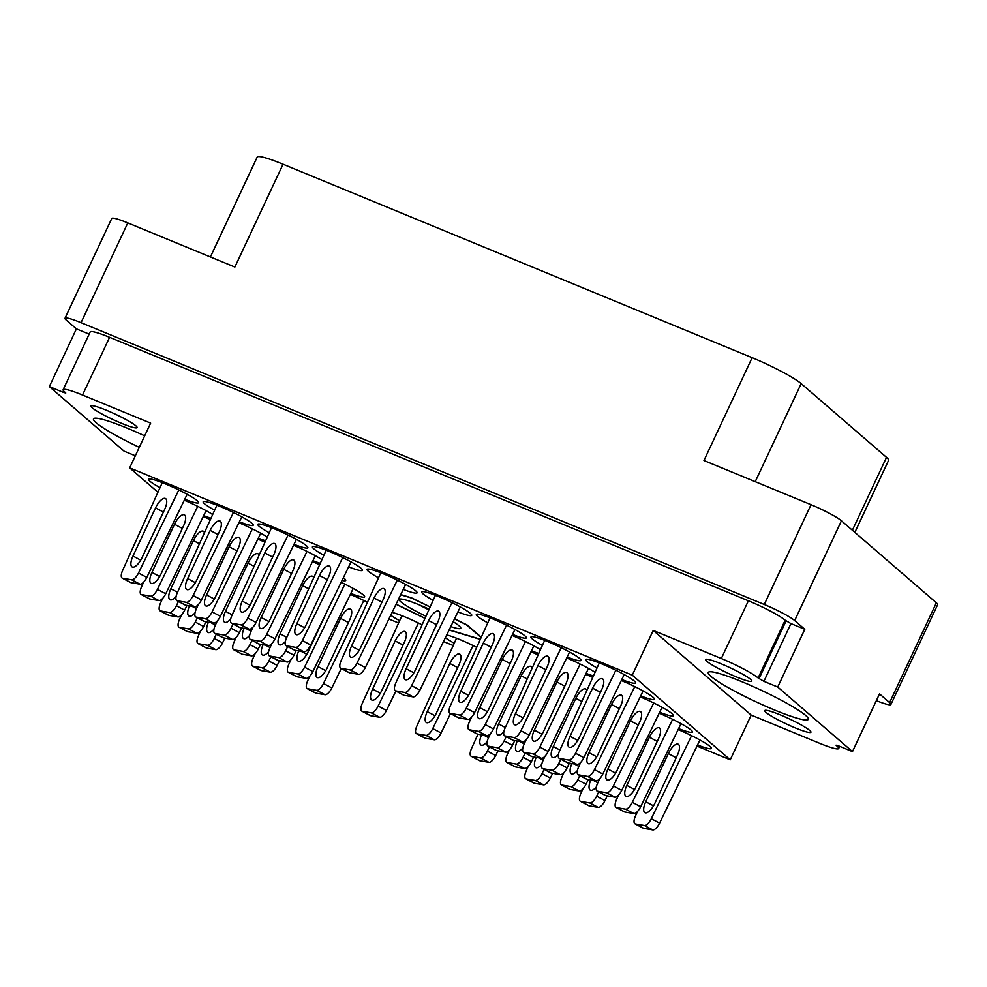 <?xml version="1.0" encoding="UTF-8"?>
<svg xmlns="http://www.w3.org/2000/svg" width="987" height="987" viewBox="0 0 987 987"><rect width="100%" height="100%" fill="white"/><g stroke="black" fill="none" stroke-linecap="round" stroke-linejoin="round"><path stroke-width="1.48" d="M144.682 435.847A55.26 6.354 -154.9 0 0 93.494 418.883A55.26 6.354 -154.9 0 0 96.183 422.794A55.26 6.354 -154.9 0 0 139.29 447.345M805.639 715.415A55.26 6.354 -154.9 0 0 751.304 685.731A55.26 6.354 -154.9 0 0 708.259 672.455A55.26 6.354 -154.9 0 0 710.948 676.366A55.26 6.354 -154.9 0 0 765.283 706.05A55.26 6.354 -154.9 0 0 808.328 719.326A55.26 6.354 -154.9 0 0 805.639 715.415M750.601 679.377A25.502 2.936 -154.9 0 0 725.531 665.67A25.502 2.936 -154.9 0 0 705.656 659.55A25.502 2.936 -154.9 0 0 706.902 661.352A25.502 2.936 -154.9 0 0 731.984 675.046A25.502 2.936 -154.9 0 0 751.847 681.178A25.502 2.936 -154.9 0 0 750.601 679.377M809.685 730.429A25.502 2.936 -154.9 0 0 784.603 716.722A25.502 2.936 -154.9 0 0 764.74 710.591A25.502 2.936 -154.9 0 0 765.986 712.404A25.502 2.936 -154.9 0 0 791.056 726.099A25.502 2.936 -154.9 0 0 810.932 732.231A25.502 2.936 -154.9 0 0 809.685 730.429M92.136 407.779A25.502 2.936 25.1 0 1 90.903 405.978A25.502 2.936 25.1 0 1 110.766 412.11A25.502 2.936 25.1 0 1 135.848 425.804A25.502 2.936 25.1 0 1 137.082 427.618A25.502 2.936 25.1 0 1 117.219 421.486A25.502 2.936 25.1 0 1 92.136 407.779M697.525 744.988A27.624 3.171 -154.9 0 0 711.368 748.417A27.624 3.171 -154.9 0 0 710.023 746.456A27.624 3.171 -154.9 0 0 678.118 729.59M678.587 728.616A27.624 3.171 -154.9 0 0 692.43 732.058A27.624 3.171 -154.9 0 0 691.085 730.096A27.624 3.171 -154.9 0 0 659.18 713.231M659.649 712.256A27.624 3.171 -154.9 0 0 673.492 715.686A27.624 3.171 -154.9 0 0 672.147 713.737A27.624 3.171 -154.9 0 0 640.242 696.871M640.723 695.897A27.624 3.171 -154.9 0 0 654.554 699.327A27.624 3.171 -154.9 0 0 653.209 697.377A27.624 3.171 -154.9 0 0 621.304 680.512M367.435 602.304A27.624 3.171 -154.9 0 0 350.348 594.396M422.066 624.845A27.624 3.171 -154.9 0 0 392.098 612.421M476.696 647.373A27.624 3.171 -154.9 0 0 446.729 634.949M350.817 593.421A27.624 3.171 -154.9 0 0 364.659 596.851A27.624 3.171 -154.9 0 0 363.302 594.902A27.624 3.171 -154.9 0 0 341.132 582.33M210.33 519.693A27.624 3.171 -154.9 0 0 203.211 516.608M264.96 542.233A27.624 3.171 -154.9 0 0 257.841 539.136M342.045 580.442A27.624 3.171 -154.9 0 0 345.721 580.492A27.624 3.171 -154.9 0 0 344.377 578.542A27.624 3.171 -154.9 0 0 343.365 577.728M319.591 564.761A27.624 3.171 -154.9 0 0 312.472 561.677M538.112 654.899A27.624 3.171 -154.9 0 0 530.981 651.802M592.731 677.427A27.624 3.171 -154.9 0 0 585.612 674.331M212.649 514.548A27.624 3.171 -154.9 0 0 184.273 500.249M267.28 537.088A27.624 3.171 -154.9 0 0 238.903 522.777M321.91 559.617A27.624 3.171 -154.9 0 0 293.534 545.305M540.432 649.754A27.624 3.171 -154.9 0 0 512.056 635.443M595.062 672.283A27.624 3.171 -154.9 0 0 566.674 657.971M184.742 499.274A27.624 3.171 -154.9 0 0 198.584 502.704A27.624 3.171 -154.9 0 0 197.24 500.742A27.624 3.171 -154.9 0 0 170.072 485.9A27.624 3.171 -154.9 0 0 148.543 479.263A27.624 3.171 -154.9 0 0 149.901 481.224A27.624 3.171 -154.9 0 0 159.993 487.664M239.372 521.802A27.624 3.171 -154.9 0 0 253.215 525.232A27.624 3.171 -154.9 0 0 251.87 523.283A27.624 3.171 -154.9 0 0 224.703 508.441A27.624 3.171 -154.9 0 0 203.174 501.791A27.624 3.171 -154.9 0 0 204.519 503.752A27.624 3.171 -154.9 0 0 214.623 510.205M294.003 544.33A27.624 3.171 -154.9 0 0 307.845 547.773A27.624 3.171 -154.9 0 0 306.501 545.811A27.624 3.171 -154.9 0 0 279.333 530.969A27.624 3.171 -154.9 0 0 257.804 524.331A27.624 3.171 -154.9 0 0 259.149 526.281A27.624 3.171 -154.9 0 0 269.254 532.733M348.633 566.871A27.624 3.171 -154.9 0 0 362.476 570.301A27.624 3.171 -154.9 0 0 361.131 568.339A27.624 3.171 -154.9 0 0 333.964 553.497A27.624 3.171 -154.9 0 0 312.435 546.86A27.624 3.171 -154.9 0 0 313.78 548.821A27.624 3.171 -154.9 0 0 323.884 555.262M403.264 589.399A27.624 3.171 -154.9 0 0 417.106 592.829A27.624 3.171 -154.9 0 0 415.761 590.88A27.624 3.171 -154.9 0 0 388.594 576.038A27.624 3.171 -154.9 0 0 367.065 569.4A27.624 3.171 -154.9 0 0 368.41 571.35A27.624 3.171 -154.9 0 0 378.502 577.802M457.894 611.928A27.624 3.171 -154.9 0 0 471.737 615.37A27.624 3.171 -154.9 0 0 470.392 613.408A27.624 3.171 -154.9 0 0 443.225 598.566A27.624 3.171 -154.9 0 0 421.696 591.929A27.624 3.171 -154.9 0 0 423.041 593.878A27.624 3.171 -154.9 0 0 433.133 600.33M512.524 634.468A27.624 3.171 -154.9 0 0 526.367 637.898A27.624 3.171 -154.9 0 0 525.022 635.949A27.624 3.171 -154.9 0 0 497.843 621.107A27.624 3.171 -154.9 0 0 476.326 614.457A27.624 3.171 -154.9 0 0 477.671 616.419A27.624 3.171 -154.9 0 0 487.763 622.859M567.155 656.997A27.624 3.171 -154.9 0 0 580.985 660.426A27.624 3.171 -154.9 0 0 579.64 658.477A27.624 3.171 -154.9 0 0 552.473 643.635A27.624 3.171 -154.9 0 0 530.957 636.997A27.624 3.171 -154.9 0 0 532.301 638.947A27.624 3.171 -154.9 0 0 542.394 645.399M621.785 679.537A27.624 3.171 -154.9 0 0 635.616 682.967A27.624 3.171 -154.9 0 0 634.271 681.005A27.624 3.171 -154.9 0 0 607.104 666.163A27.624 3.171 -154.9 0 0 585.587 659.526A27.624 3.171 -154.9 0 0 586.932 661.475A27.624 3.171 -154.9 0 0 597.024 667.928M936.367 602.81L889.62 702.608A26.353 3.023 25.1 0 1 890.903 704.471L937.65 604.673A26.353 3.023 -154.9 0 0 936.367 602.81L841.43 520.778A26.353 3.023 -154.9 0 0 811.03 504.702L703.953 460.534L752.131 357.689L283.047 164.212A42.503 4.886 25.1 0 0 257.188 157.081L210.391 256.965M49.35 386.596L63.193 392.308L65.771 393.023L64.686 391.95A31.88 3.664 25.1 0 1 63.131 389.692L90.175 331.965A31.88 3.664 25.1 0 1 109.582 337.307L748.38 600.787A31.88 3.664 25.1 0 1 785.158 620.231L790.945 623.587L804.787 629.299L794.683 620.576A26.353 3.023 25.1 0 0 764.283 604.5L81.045 322.687A26.353 3.023 25.1 0 0 65.006 318.27A26.353 3.023 25.1 0 0 66.289 320.133L76.394 328.868L49.35 386.596L124.091 451.17L135.33 455.809M804.787 629.299L777.744 687.038L763.901 681.326L758.115 677.97A31.88 3.664 -154.9 0 0 721.324 658.526L653.221 630.434L751.193 715.082L819.296 743.174A31.88 3.664 -154.9 0 0 838.691 748.516A31.88 3.664 -154.9 0 0 837.136 746.258L836.051 745.185L838.642 745.901L852.472 751.613L777.744 687.038M889.62 702.608L879.516 693.873L852.472 751.613M890.903 704.471A26.353 3.023 25.1 0 1 876.345 700.659M755.228 481.693L801.173 383.622A42.503 4.886 -154.9 0 0 752.131 357.689M801.173 383.622L886.511 457.363A42.503 4.886 -154.9 0 1 888.584 460.361L854.853 532.375M283.047 164.212L234.869 267.058L127.792 222.889A26.353 3.023 -154.9 0 0 111.753 218.485L65.006 318.27M586.093 673.356A27.624 3.171 -154.9 0 0 593.397 675.959M531.462 650.828A27.624 3.171 -154.9 0 0 538.766 653.431M312.941 560.702A27.624 3.171 -154.9 0 0 320.257 563.293M258.31 538.162A27.624 3.171 -154.9 0 0 265.626 540.765M203.68 515.633A27.624 3.171 -154.9 0 0 210.996 518.224M445.359 637.75A27.624 3.171 -154.9 0 0 454.254 643.253M390.729 615.222A27.624 3.171 -154.9 0 0 399.624 620.712M449.097 630.064L480.299 639.403M396.034 604.291L424.978 618.405M430.147 606.943L411.369 597.777L400.747 594.593M481.286 637.22L467.098 624.956L454.538 618.837M157.92 492.266L129.679 467.863L632.272 675.17L730.232 759.817L696.982 746.098M453.218 645.547L443.521 641.55M398.588 623.019L388.89 619.022M751.193 715.082L730.232 759.817M63.131 389.692A31.88 3.664 25.1 0 1 82.526 395.034L150.641 423.127L129.679 467.863M632.272 675.17L653.221 630.434M76.394 328.868L89.163 334.124M624.191 674.565L583.86 757.671A8.501 3.269 117.9 0 1 577.037 764.469L567.957 762.889A8.501 3.269 117.9 0 1 567.562 762.766L559.234 758.361A8.501 3.269 117.9 0 1 559.715 750.539L599.306 662.919M615.839 670.235L575.532 753.266A8.501 3.269 117.9 0 1 568.709 760.064L559.629 758.497A8.501 3.269 117.9 0 1 559.234 758.361M579.098 737.894A11.474 4.417 117.9 0 1 569.191 747.245A11.474 4.417 117.9 0 1 570.017 736.314L592.582 688.136A11.474 4.417 117.9 0 1 602.489 678.785A11.474 4.417 117.9 0 1 601.675 689.716L579.098 737.894M450.775 626.609A34.002 3.911 -154.9 0 0 460.732 627.757A34.002 3.911 -154.9 0 0 459.091 625.857A34.002 3.911 -154.9 0 0 453.156 621.687M429.148 609.164A34.002 3.911 -154.9 0 0 399.562 599.097A34.002 3.911 -154.9 0 0 400.821 601.823A34.002 3.911 -154.9 0 0 425.94 616.258M413.208 598.677L413.158 598.788A60.565 6.958 -154.9 0 0 410.789 597.814L410.876 597.628M466.962 624.894L466.839 625.153A60.565 6.958 -154.9 0 0 464.951 624.055L465 623.944M425.027 618.294L396.095 604.18M480.373 639.231L449.184 629.879M466.839 625.153L481.15 637.516M413.158 598.788L430.098 607.054M454.489 618.948L464.951 624.055M400.66 594.779L410.789 597.814M419.056 604.784A27.624 3.171 -154.9 0 0 428.851 609.818M569.561 652.037L529.229 735.142A8.501 3.269 117.9 0 1 522.407 741.928L513.326 740.361A8.501 3.269 117.9 0 1 512.932 740.225L504.604 735.833A8.501 3.269 117.9 0 1 505.097 727.999L544.676 640.378M561.208 647.694L520.902 730.738A8.501 3.269 117.9 0 1 514.091 737.536L504.999 735.957A8.501 3.269 117.9 0 1 504.604 735.833M524.479 715.353A11.474 4.417 117.9 0 1 514.572 724.717A11.474 4.417 117.9 0 1 515.387 713.786L537.952 665.608A11.474 4.417 117.9 0 1 547.859 656.244A11.474 4.417 117.9 0 1 547.045 667.175L524.479 715.353M514.93 629.496L474.599 712.602A8.501 3.269 117.9 0 1 467.776 719.4L458.696 717.833A8.501 3.269 117.9 0 1 458.301 717.697L449.973 713.293A8.501 3.269 117.9 0 1 450.467 705.471L490.045 617.85M506.578 625.166L466.271 708.21A8.501 3.269 117.9 0 1 459.461 714.995L450.368 713.428A8.501 3.269 117.9 0 1 449.973 713.293M469.849 692.825A11.474 4.417 117.9 0 1 459.942 702.176A11.474 4.417 117.9 0 1 460.756 691.245L483.322 643.08A11.474 4.417 117.9 0 1 493.229 633.716A11.474 4.417 117.9 0 1 492.414 644.647L469.849 692.825M460.3 606.968L419.968 690.073A8.501 3.269 117.9 0 1 413.146 696.871L404.065 695.292A8.501 3.269 117.9 0 1 403.671 695.169L395.355 690.764A8.501 3.269 117.9 0 1 395.836 682.942L435.415 595.321M451.947 602.638L411.641 685.669A8.501 3.269 117.9 0 1 404.83 692.467L395.738 690.9A8.501 3.269 117.9 0 1 395.355 690.764M415.219 670.284A11.474 4.417 117.9 0 1 405.312 679.648A11.474 4.417 117.9 0 1 406.126 668.717L428.691 620.539A11.474 4.417 117.9 0 1 438.598 611.187A11.474 4.417 117.9 0 1 437.784 622.118L415.219 670.284M405.669 584.44L365.338 667.533A8.501 3.269 117.9 0 1 358.515 674.331L349.435 672.764A8.501 3.269 117.9 0 1 349.04 672.628L340.725 668.236A8.501 3.269 117.9 0 1 341.206 660.402L380.797 572.781M397.317 580.097L357.01 663.141A8.501 3.269 117.9 0 1 350.2 669.939L341.107 668.359A8.501 3.269 117.9 0 1 340.725 668.236M360.588 647.756A11.474 4.417 117.9 0 1 350.681 657.12A11.474 4.417 117.9 0 1 351.495 646.189L374.073 598.011A11.474 4.417 117.9 0 1 383.98 588.647A11.474 4.417 117.9 0 1 383.153 599.578L360.588 647.756M351.051 561.899L310.708 645.004A8.501 3.269 117.9 0 1 303.897 651.802L294.805 650.236A8.501 3.269 117.9 0 1 294.41 650.1L286.094 645.695A8.501 3.269 117.9 0 1 286.575 637.873L326.166 550.252M342.686 557.569L302.392 640.6A8.501 3.269 117.9 0 1 295.569 647.398L286.477 645.831A8.501 3.269 117.9 0 1 286.094 645.695M305.958 625.227A11.474 4.417 117.9 0 1 296.051 634.579A11.474 4.417 117.9 0 1 296.865 623.648L319.443 575.483A11.474 4.417 117.9 0 1 329.35 566.119A11.474 4.417 117.9 0 1 328.523 577.05L305.958 625.227M296.421 539.371L256.077 622.476A8.501 3.269 117.9 0 1 249.267 629.262L240.174 627.695A8.501 3.269 117.9 0 1 239.779 627.559L231.464 623.167A8.501 3.269 117.9 0 1 231.945 615.345L271.536 527.712M288.056 535.04L247.762 618.072A8.501 3.269 117.9 0 1 240.939 624.87L231.859 623.29A8.501 3.269 117.9 0 1 231.464 623.167M251.327 602.687A11.474 4.417 117.9 0 1 241.42 612.051A11.474 4.417 117.9 0 1 242.247 601.12L264.812 552.942A11.474 4.417 117.9 0 1 274.719 543.59A11.474 4.417 117.9 0 1 273.892 554.521L251.327 602.687M241.79 516.843L201.447 599.936A8.501 3.269 117.9 0 1 194.636 606.734L185.544 605.167A8.501 3.269 117.9 0 1 185.161 605.031L176.833 600.627A8.501 3.269 117.9 0 1 177.315 592.805L216.906 505.184M233.425 512.5L193.131 595.543A8.501 3.269 117.9 0 1 186.309 602.329L177.228 600.762A8.501 3.269 117.9 0 1 176.833 600.627M196.697 580.159A11.474 4.417 117.9 0 1 186.79 589.523A11.474 4.417 117.9 0 1 187.616 578.592L210.182 530.414A11.474 4.417 117.9 0 1 220.089 521.05A11.474 4.417 117.9 0 1 219.262 531.981L196.697 580.159M187.16 494.302L146.816 577.407A8.501 3.269 117.9 0 1 140.006 584.205L130.913 582.626A8.501 3.269 117.9 0 1 130.531 582.503L122.203 578.098A8.501 3.269 117.9 0 1 122.684 570.276L162.275 482.655M178.807 489.971L138.501 573.003A8.501 3.269 117.9 0 1 131.678 579.801L122.598 578.234A8.501 3.269 117.9 0 1 122.203 578.098M142.066 557.63A11.474 4.417 117.9 0 1 132.159 566.982A11.474 4.417 117.9 0 1 132.986 556.051L155.551 507.873A11.474 4.417 117.9 0 1 165.458 498.521A11.474 4.417 117.9 0 1 164.632 509.452L142.066 557.63M643.129 690.925L602.798 774.03A8.501 3.269 117.9 0 1 595.975 780.828L586.883 779.261A8.501 3.269 117.9 0 1 586.5 779.125L578.172 774.721A8.501 3.269 117.9 0 1 578.653 766.899L580.689 762.408M634.777 686.594L594.47 769.638A8.501 3.269 117.9 0 1 587.647 776.424L578.567 774.857A8.501 3.269 117.9 0 1 578.172 774.721M598.036 754.253A11.474 4.417 117.9 0 1 588.129 763.605A11.474 4.417 117.9 0 1 588.955 752.674L611.521 704.508A11.474 4.417 117.9 0 1 621.428 695.144A11.474 4.417 117.9 0 1 620.601 706.075L598.036 754.253M588.499 668.396L548.167 751.502A8.501 3.269 117.9 0 1 541.345 758.3L532.264 756.721A8.501 3.269 117.9 0 1 531.87 756.597L523.542 752.193A8.501 3.269 117.9 0 1 524.023 744.371L526.059 739.88M580.146 664.066L539.84 747.097A8.501 3.269 117.9 0 1 533.017 753.895L523.937 752.328A8.501 3.269 117.9 0 1 523.542 752.193M543.405 731.712A11.474 4.417 117.9 0 1 533.498 741.077A11.474 4.417 117.9 0 1 534.325 730.146L556.89 681.968A11.474 4.417 117.9 0 1 566.797 672.616A11.474 4.417 117.9 0 1 565.983 683.547L543.405 731.712M533.868 645.868L493.537 728.961A8.501 3.269 117.9 0 1 486.714 735.759L477.634 734.192A8.501 3.269 117.9 0 1 477.239 734.057L468.911 729.652A8.501 3.269 117.9 0 1 469.405 721.83L471.428 717.339M525.516 641.525L485.209 724.569A8.501 3.269 117.9 0 1 478.399 731.355L469.306 729.788A8.501 3.269 117.9 0 1 468.911 729.652M488.775 709.184A11.474 4.417 117.9 0 1 478.88 718.548A11.474 4.417 117.9 0 1 479.694 707.617L502.26 659.439A11.474 4.417 117.9 0 1 512.167 650.075A11.474 4.417 117.9 0 1 511.352 661.006L488.775 709.184M315.346 555.73L275.015 638.836A8.501 3.269 117.9 0 1 268.193 645.634L259.112 644.055A8.501 3.269 117.9 0 1 258.717 643.931L250.402 639.527A8.501 3.269 117.9 0 1 250.883 631.705L252.906 627.214M306.994 551.4L266.7 634.431A8.501 3.269 117.9 0 1 259.877 641.229L250.784 639.662A8.501 3.269 117.9 0 1 250.402 639.527M270.265 619.059A11.474 4.417 117.9 0 1 260.358 628.411A11.474 4.417 117.9 0 1 261.173 617.48L283.75 569.302A11.474 4.417 117.9 0 1 293.657 559.95A11.474 4.417 117.9 0 1 292.831 570.881L270.265 619.059M260.728 533.202L220.385 616.307A8.501 3.269 117.9 0 1 213.574 623.093L204.482 621.526A8.501 3.269 117.9 0 1 204.087 621.391L195.771 616.998A8.501 3.269 117.9 0 1 196.253 609.164L198.276 604.673M252.364 528.872L212.069 611.903A8.501 3.269 117.9 0 1 205.247 618.701L196.166 617.122A8.501 3.269 117.9 0 1 195.771 616.998M215.635 596.518A11.474 4.417 117.9 0 1 205.728 605.882A11.474 4.417 117.9 0 1 206.554 594.951L229.12 546.773A11.474 4.417 117.9 0 1 239.027 537.409A11.474 4.417 117.9 0 1 238.2 548.34L215.635 596.518M206.098 510.661L165.754 593.767A8.501 3.269 117.9 0 1 158.944 600.565L149.851 598.998A8.501 3.269 117.9 0 1 149.469 598.862L141.141 594.458A8.501 3.269 117.9 0 1 141.622 586.636L143.646 582.145M197.733 506.331L157.439 589.375A8.501 3.269 117.9 0 1 150.616 596.16L141.536 594.593A8.501 3.269 117.9 0 1 141.141 594.458M161.004 573.99A11.474 4.417 117.9 0 1 151.097 583.354A11.474 4.417 117.9 0 1 151.924 572.423L174.489 524.245A11.474 4.417 117.9 0 1 184.396 514.881A11.474 4.417 117.9 0 1 183.57 525.812L161.004 573.99M662.067 707.297L621.724 790.39A8.501 3.269 117.9 0 1 614.913 797.188L605.821 795.621A8.501 3.269 117.9 0 1 605.438 795.485L597.11 791.081A8.501 3.269 117.9 0 1 597.591 783.259L599.627 778.768M653.715 702.954L613.408 785.997A8.501 3.269 117.9 0 1 606.586 792.783L597.505 791.216A8.501 3.269 117.9 0 1 597.11 791.081M616.974 770.613A11.474 4.417 117.9 0 1 607.067 779.977A11.474 4.417 117.9 0 1 607.893 769.046L630.459 720.868A11.474 4.417 117.9 0 1 640.366 711.504A11.474 4.417 117.9 0 1 639.539 722.435L616.974 770.613M569.388 763.136L567.106 767.861A8.501 3.269 117.9 0 1 560.283 774.659L551.19 773.08A8.501 3.269 117.9 0 1 550.808 772.957L542.48 768.552A8.501 3.269 117.9 0 1 542.961 760.73L544.997 756.239M560.838 759.213L558.778 763.457A8.501 3.269 117.9 0 1 551.955 770.255L542.875 768.688A8.501 3.269 117.9 0 1 542.48 768.552M558.506 754.154A11.474 4.417 117.9 0 1 552.436 757.436A11.474 4.417 117.9 0 1 553.263 746.505L575.828 698.34A11.474 4.417 117.9 0 1 585.735 688.975A11.474 4.417 117.9 0 1 586.821 690.53M514.758 740.608L512.475 745.333A8.501 3.269 117.9 0 1 505.652 752.119L496.572 750.552A8.501 3.269 117.9 0 1 496.177 750.416L487.849 746.024A8.501 3.269 117.9 0 1 488.331 738.19L490.366 733.699M506.208 736.672L504.147 740.929A8.501 3.269 117.9 0 1 497.325 747.727L488.244 746.147A8.501 3.269 117.9 0 1 487.849 746.024M503.876 731.614A11.474 4.417 117.9 0 1 497.806 734.908A11.474 4.417 117.9 0 1 498.632 723.977L521.198 675.799A11.474 4.417 117.9 0 1 531.105 666.447A11.474 4.417 117.9 0 1 532.19 668.002M296.248 650.482L293.953 655.195A8.501 3.269 117.9 0 1 287.131 661.993L278.05 660.426A8.501 3.269 117.9 0 1 277.655 660.291L269.34 655.886A8.501 3.269 117.9 0 1 269.821 648.064L271.844 643.573M287.698 646.547L285.625 650.803A8.501 3.269 117.9 0 1 278.815 657.589L269.722 656.022A8.501 3.269 117.9 0 1 269.34 655.886M285.366 641.488A11.474 4.417 117.9 0 1 279.296 644.77A11.474 4.417 117.9 0 1 280.111 633.851L302.676 585.673A11.474 4.417 117.9 0 1 312.583 576.309A11.474 4.417 117.9 0 1 313.669 577.864M241.618 627.942L239.323 632.667A8.501 3.269 117.9 0 1 232.5 639.465L223.42 637.886A8.501 3.269 117.9 0 1 223.025 637.762L214.71 633.358A8.501 3.269 117.9 0 1 215.191 625.536L217.214 621.045M233.068 624.006L230.995 628.263A8.501 3.269 117.9 0 1 224.185 635.06L215.092 633.494A8.501 3.269 117.9 0 1 214.71 633.358M230.736 618.948A11.474 4.417 117.9 0 1 224.666 622.242A11.474 4.417 117.9 0 1 225.48 611.311L248.058 563.133A11.474 4.417 117.9 0 1 257.965 553.781A11.474 4.417 117.9 0 1 259.038 555.336M186.987 605.413L184.692 610.139A8.501 3.269 117.9 0 1 177.882 616.924L168.789 615.357A8.501 3.269 117.9 0 1 168.395 615.222L160.079 610.83A8.501 3.269 117.9 0 1 160.56 602.995L162.584 598.504M178.437 601.478L176.377 605.734A8.501 3.269 117.9 0 1 169.554 612.532L160.474 610.953A8.501 3.269 117.9 0 1 160.079 610.83M176.105 596.419A11.474 4.417 117.9 0 1 170.035 599.714A11.474 4.417 117.9 0 1 170.85 588.783L193.427 540.605A11.474 4.417 117.9 0 1 203.334 531.24A11.474 4.417 117.9 0 1 204.42 532.795M681.005 723.656L640.662 806.761A8.501 3.269 117.9 0 1 633.851 813.547L624.759 811.98A8.501 3.269 117.9 0 1 624.376 811.845L616.048 807.452A8.501 3.269 117.9 0 1 616.53 799.618L618.553 795.127M672.64 719.326L632.346 802.357A8.501 3.269 117.9 0 1 625.524 809.155L616.443 807.576A8.501 3.269 117.9 0 1 616.048 807.452M635.912 786.972A11.474 4.417 117.9 0 1 626.005 796.336A11.474 4.417 117.9 0 1 626.831 785.405L649.397 737.227A11.474 4.417 117.9 0 1 659.304 727.863A11.474 4.417 117.9 0 1 658.477 738.794L635.912 786.972M588.326 779.508L586.031 784.221A8.501 3.269 117.9 0 1 579.221 791.019L570.128 789.452A8.501 3.269 117.9 0 1 569.746 789.316L561.418 784.912A8.501 3.269 117.9 0 1 561.899 777.09L563.935 772.599M579.776 775.572L577.716 779.829A8.501 3.269 117.9 0 1 570.893 786.614L561.813 785.047A8.501 3.269 117.9 0 1 561.418 784.912M577.444 770.514A11.474 4.417 117.9 0 1 571.374 773.808A11.474 4.417 117.9 0 1 571.88 763.568M533.696 756.967L531.401 761.693A8.501 3.269 117.9 0 1 524.59 768.491L515.498 766.911A8.501 3.269 117.9 0 1 515.115 766.788L506.787 762.383A8.501 3.269 117.9 0 1 507.269 754.562L509.304 750.071M525.146 753.044L523.085 757.288A8.501 3.269 117.9 0 1 516.263 764.086L507.182 762.519A8.501 3.269 117.9 0 1 506.787 762.383M522.814 747.973A11.474 4.417 117.9 0 1 516.744 751.267A11.474 4.417 117.9 0 1 517.25 741.04M353.223 588.462L312.891 671.567A8.501 3.269 117.9 0 1 306.069 678.353L296.988 676.786A8.501 3.269 117.9 0 1 296.594 676.65L288.266 672.258A8.501 3.269 117.9 0 1 288.759 664.424L290.783 659.933M344.87 584.119L304.564 667.163A8.501 3.269 117.9 0 1 297.753 673.961L288.66 672.381A8.501 3.269 117.9 0 1 288.266 672.258M327.894 609.596L308.141 651.778A11.474 4.417 117.9 0 1 298.234 661.142A11.474 4.417 117.9 0 1 298.728 650.914M260.556 644.314L258.261 649.027A8.501 3.269 117.9 0 1 251.438 655.824L242.358 654.258A8.501 3.269 117.9 0 1 241.963 654.122L233.648 649.717A8.501 3.269 117.9 0 1 234.129 641.895L236.152 637.405M252.006 640.378L249.933 644.622A8.501 3.269 117.9 0 1 243.123 651.42L234.03 649.853A8.501 3.269 117.9 0 1 233.648 649.717M249.674 635.32A11.474 4.417 117.9 0 1 243.604 638.601A11.474 4.417 117.9 0 1 244.11 628.374M205.925 621.773L203.63 626.498A8.501 3.269 117.9 0 1 196.808 633.284L187.727 631.717A8.501 3.269 117.9 0 1 187.333 631.581L179.017 627.189A8.501 3.269 117.9 0 1 179.498 619.367L181.522 614.876M197.375 617.837L195.303 622.094A8.501 3.269 117.9 0 1 188.492 628.892L179.4 627.325A8.501 3.269 117.9 0 1 179.017 627.189M195.044 612.779A11.474 4.417 117.9 0 1 188.973 616.073A11.474 4.417 117.9 0 1 189.479 605.845M699.943 740.016L659.6 823.121A8.501 3.269 117.9 0 1 652.789 829.919L643.697 828.34A8.501 3.269 117.9 0 1 643.302 828.216L634.986 823.812A8.501 3.269 117.9 0 1 635.468 815.99L637.491 811.499M691.579 735.685L651.284 818.716A8.501 3.269 117.9 0 1 644.462 825.514L635.369 823.948A8.501 3.269 117.9 0 1 634.986 823.812M654.85 803.344A11.474 4.417 117.9 0 1 644.943 812.696A11.474 4.417 117.9 0 1 645.757 801.765L668.335 753.587A11.474 4.417 117.9 0 1 678.242 744.235A11.474 4.417 117.9 0 1 677.415 755.166L654.85 803.344M607.264 795.867L604.969 800.593A8.501 3.269 117.9 0 1 598.159 807.378L589.066 805.811A8.501 3.269 117.9 0 1 588.671 805.676L580.356 801.284A8.501 3.269 117.9 0 1 580.837 793.449L582.861 788.958M598.714 791.932L596.654 796.188A8.501 3.269 117.9 0 1 589.831 802.986L580.751 801.407A8.501 3.269 117.9 0 1 580.356 801.284M596.382 786.873A11.474 4.417 117.9 0 1 590.312 790.168A11.474 4.417 117.9 0 1 590.818 779.94M552.634 773.339L550.339 778.052A8.501 3.269 117.9 0 1 543.529 784.85L534.436 783.283A8.501 3.269 117.9 0 1 534.053 783.147L525.726 778.743A8.501 3.269 117.9 0 1 526.207 770.921L528.242 766.43M544.084 769.404L542.023 773.66A8.501 3.269 117.9 0 1 535.201 780.446L526.12 778.879A8.501 3.269 117.9 0 1 525.726 778.743M541.752 764.345A11.474 4.417 117.9 0 1 535.682 767.627A11.474 4.417 117.9 0 1 536.188 757.399M498.003 750.799L495.708 755.524A8.501 3.269 117.9 0 1 488.898 762.322L479.805 760.743A8.501 3.269 117.9 0 1 479.423 760.619L471.095 756.215A8.501 3.269 117.9 0 1 471.576 748.393L477.967 734.254M489.453 746.863L487.393 751.119A8.501 3.269 117.9 0 1 480.57 757.917L471.49 756.35A8.501 3.269 117.9 0 1 471.095 756.215M487.122 741.805A11.474 4.417 117.9 0 1 481.051 745.099A11.474 4.417 117.9 0 1 481.557 734.871M450.504 713.576L441.09 732.983A8.501 3.269 117.9 0 1 434.268 739.781L425.175 738.214A8.501 3.269 117.9 0 1 424.792 738.079L416.465 733.686A8.501 3.269 117.9 0 1 416.946 725.852L456.537 638.231M473.069 645.547L432.762 728.591A8.501 3.269 117.9 0 1 425.94 735.389L416.859 733.81A8.501 3.269 117.9 0 1 416.465 733.686M436.328 713.206A11.474 4.417 117.9 0 1 426.421 722.57A11.474 4.417 117.9 0 1 427.248 711.639L449.813 663.461A11.474 4.417 117.9 0 1 459.72 654.097A11.474 4.417 117.9 0 1 458.893 665.028L436.328 713.206M395.873 691.048L386.46 710.455A8.501 3.269 117.9 0 1 379.637 717.253L370.557 715.686A8.501 3.269 117.9 0 1 370.162 715.55L361.834 711.146A8.501 3.269 117.9 0 1 362.315 703.324L401.906 615.703M418.439 623.019L378.132 706.05A8.501 3.269 117.9 0 1 371.309 712.848L362.229 711.282A8.501 3.269 117.9 0 1 361.834 711.146M381.698 690.678A11.474 4.417 117.9 0 1 371.791 700.03A11.474 4.417 117.9 0 1 372.617 689.099L395.182 640.933A11.474 4.417 117.9 0 1 405.089 631.569A11.474 4.417 117.9 0 1 404.275 642.5L381.698 690.678M341.255 668.507L331.829 687.927A8.501 3.269 117.9 0 1 325.007 694.712L315.926 693.145A8.501 3.269 117.9 0 1 315.532 693.01L307.204 688.618A8.501 3.269 117.9 0 1 307.697 680.796L309.721 676.305M363.808 600.491L323.502 683.522A8.501 3.269 117.9 0 1 316.679 690.32L307.599 688.741A8.501 3.269 117.9 0 1 307.204 688.618M327.067 668.137A11.474 4.417 117.9 0 1 317.16 677.501A11.474 4.417 117.9 0 1 317.987 666.57L340.552 618.393A11.474 4.417 117.9 0 1 350.459 609.041A11.474 4.417 117.9 0 1 349.645 619.972L327.067 668.137M279.494 660.673L277.199 665.386A8.501 3.269 117.9 0 1 270.376 672.184L261.296 670.617A8.501 3.269 117.9 0 1 260.901 670.481L252.573 666.077A8.501 3.269 117.9 0 1 253.067 658.255L255.09 653.764M270.944 656.737L268.871 660.994A8.501 3.269 117.9 0 1 262.061 667.78L252.968 666.213A8.501 3.269 117.9 0 1 252.573 666.077M268.612 651.679A11.474 4.417 117.9 0 1 262.542 654.973A11.474 4.417 117.9 0 1 263.035 644.733M224.863 638.133L222.569 642.858A8.501 3.269 117.9 0 1 215.746 649.656L206.665 648.077A8.501 3.269 117.9 0 1 206.271 647.953L197.955 643.549A8.501 3.269 117.9 0 1 198.436 635.727L200.46 631.236M216.313 634.209L214.241 638.453A8.501 3.269 117.9 0 1 207.43 645.251L198.338 643.684A8.501 3.269 117.9 0 1 197.955 643.549M213.982 629.151A11.474 4.417 117.9 0 1 207.912 632.433A11.474 4.417 117.9 0 1 208.417 622.205M841.43 520.778L794.683 620.576M811.03 504.702L764.283 604.5M127.792 222.889L81.045 322.687M837.507 745.469L837.136 746.258M790.945 623.587L763.901 681.326M786.047 620.996L758.991 678.735M785.158 620.231L758.115 677.97M748.38 600.787L721.324 658.526M109.582 337.307L82.526 395.034M63.76 391.074L63.193 392.308M852.373 530.241L886.511 457.363M577.037 764.469L568.709 760.064M583.86 757.671L575.532 753.266M567.957 762.889L559.629 758.497M577.765 740.41L570.017 736.314M600.454 692.306L592.582 688.136M522.407 741.928L514.091 737.536M529.229 735.142L520.902 730.738M513.326 740.361L504.999 735.957M523.135 717.882L515.387 713.786M545.823 669.766L537.952 665.608M467.776 719.4L459.461 714.995M474.599 712.602L466.271 708.21M458.696 717.833L450.368 713.428M468.504 695.354L460.756 691.245M491.193 647.238L483.322 643.08M413.146 696.871L404.83 692.467M419.968 690.073L411.641 685.669M404.065 695.292L395.738 690.9M413.874 672.813L406.126 668.717M436.562 624.709L428.691 620.539M358.515 674.331L350.2 669.939M365.338 667.533L357.01 663.141M349.435 672.764L341.107 668.359M359.256 650.285L351.495 646.189M381.944 602.169L374.073 598.011M303.897 651.802L295.569 647.398M310.708 645.004L302.392 640.6M294.805 650.236L286.477 645.831M304.625 627.757L296.865 623.648M327.314 579.64L319.443 575.483M249.267 629.262L240.939 624.87M256.077 622.476L247.762 618.072M240.174 627.695L231.859 623.29M249.995 605.216L242.247 601.12M272.683 557.112L264.812 552.942M194.636 606.734L186.309 602.329M201.447 599.936L193.131 595.543M185.544 605.167L177.228 600.762M195.364 582.688L187.616 578.592M218.053 534.572L210.182 530.414M140.006 584.205L131.678 579.801M146.816 577.407L138.501 573.003M130.913 582.626L122.598 578.234M140.734 560.147L132.986 556.051M163.423 512.043L155.551 507.873M595.975 780.828L587.647 776.424M602.798 774.03L594.47 769.638M586.883 779.261L578.567 774.857M596.703 756.782L588.955 752.674M619.392 708.666L611.521 704.508M541.345 758.3L533.017 753.895M548.167 751.502L539.84 747.097M532.264 756.721L523.937 752.328M542.073 734.242L534.325 730.146M564.761 686.138L556.89 681.968M486.714 735.759L478.399 731.355M493.537 728.961L485.209 724.569M477.634 734.192L469.306 729.788M487.442 711.713L479.694 707.617M510.131 663.597L502.26 659.439M268.193 645.634L259.877 641.229M275.015 638.836L266.7 634.431M259.112 644.055L250.784 639.662M268.933 621.576L261.173 617.48M291.621 573.472L283.75 569.302M213.574 623.093L205.247 618.701M220.385 616.307L212.069 611.903M204.482 621.526L196.166 617.122M214.302 599.047L206.554 594.951M236.991 550.931L229.12 546.773M158.944 600.565L150.616 596.16M165.754 593.767L157.439 589.375M149.851 598.998L141.536 594.593M159.672 576.519L151.924 572.423M182.361 528.403L174.489 524.245M614.913 797.188L606.586 792.783M621.724 790.39L613.408 785.997M605.821 795.621L597.505 791.216M615.641 773.142L607.893 769.046M638.33 725.026L630.459 720.868M560.283 774.659L551.955 770.255M567.106 767.861L558.778 763.457M551.19 773.08L542.875 768.688M559.95 750.046L553.263 746.505M581.861 701.523L575.828 698.34M505.652 752.119L497.325 747.727M512.475 745.333L504.147 740.929M496.572 750.552L488.244 746.147M505.319 727.505L498.632 723.977M527.231 678.982L521.198 675.799M287.131 661.993L278.815 657.589M293.953 655.195L285.625 650.803M278.05 660.426L269.722 656.022M286.798 637.38L280.111 633.851M308.709 588.857L302.676 585.673M232.5 639.465L224.185 635.06M239.323 632.667L230.995 628.263M223.42 637.886L215.092 633.494M232.167 614.852L225.48 611.311M254.078 566.328L248.058 563.133M177.882 616.924L169.554 612.532M184.692 610.139L176.377 605.734M168.789 615.357L160.474 610.953M177.537 592.311L170.85 588.783M199.448 543.788L193.427 540.605M633.851 813.547L625.524 809.155M640.662 806.761L632.346 802.357M624.759 811.98L616.443 807.576M634.579 789.501L626.831 785.405M657.268 741.385L649.397 737.227M579.221 791.019L570.893 786.614M586.031 784.221L577.716 779.829M570.128 789.452L561.813 785.047M578.875 766.405L574.323 764M524.59 768.491L516.263 764.086M531.401 761.693L523.085 757.288M515.498 766.911L507.182 762.519M524.245 743.877L519.693 741.459M306.069 678.353L297.753 673.961M312.891 671.567L304.564 667.163M296.988 676.786L288.66 672.381M306.797 654.307L301.171 651.334M251.438 655.824L243.123 651.42M258.261 649.027L249.933 644.622M242.358 654.258L234.03 649.853M251.105 631.211L246.54 628.793M196.808 633.284L188.492 628.892M203.63 626.498L195.303 622.094M187.727 631.717L179.4 627.325M196.475 608.671L191.91 606.265M652.789 829.919L644.462 825.514M659.6 823.121L651.284 818.716M643.697 828.34L635.369 823.948M653.517 805.861L645.757 801.765M676.206 757.757L668.335 753.587M598.159 807.378L589.831 802.986M604.969 800.593L596.654 796.188M589.066 805.811L580.751 801.407M597.814 782.765L593.261 780.359M543.529 784.85L535.201 780.446M550.339 778.052L542.023 773.66M534.436 783.283L526.12 778.879M543.183 760.237L538.631 757.819M488.898 762.322L480.57 757.917M495.708 755.524L487.393 751.119M479.805 760.743L471.49 756.35M488.553 737.708L484 735.29M434.268 739.781L425.94 735.389M441.09 732.983L432.762 728.591M425.175 738.214L416.859 733.81M434.996 715.735L427.248 711.639M457.684 667.619L449.813 663.461M379.637 717.253L371.309 712.848M386.46 710.455L378.132 706.05M370.557 715.686L362.229 711.282M380.365 693.207L372.617 689.099M403.054 645.091L395.182 640.933M325.007 694.712L316.679 690.32M331.829 687.927L323.502 683.522M315.926 693.145L307.599 688.741M325.735 670.666L317.987 666.57M348.423 622.563L340.552 618.393M270.376 672.184L262.061 667.78M277.199 665.386L268.871 660.994M261.296 670.617L252.968 666.213M270.043 647.571L265.478 645.165M215.746 649.656L207.43 645.251M222.569 642.858L214.241 638.453M206.665 648.077L198.338 643.684M215.413 625.042L210.848 622.624M839.703 746.345L838.691 748.516"/></g></svg>
